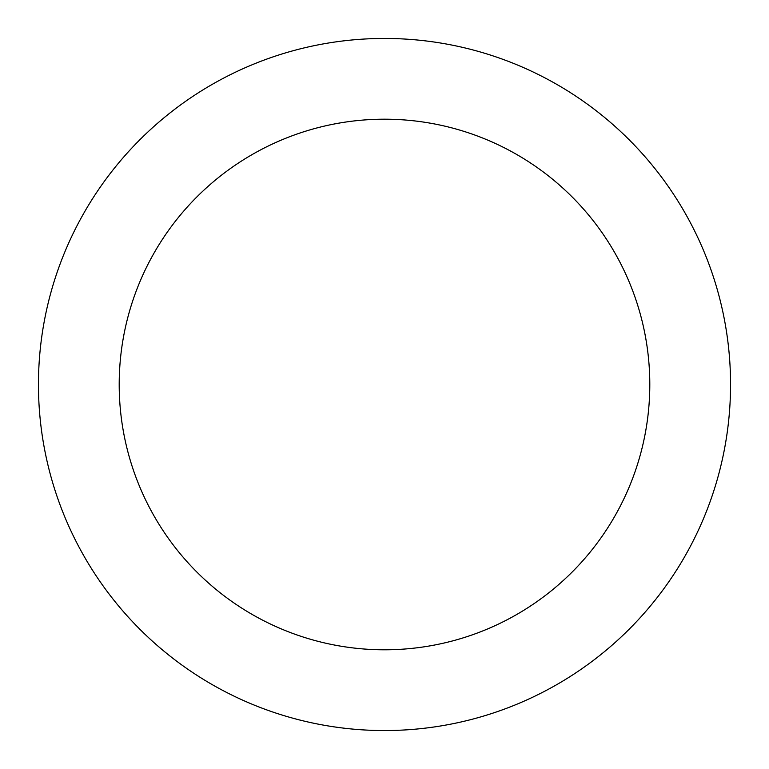 <?xml version="1.0" encoding="UTF-8"?>
<svg xmlns="http://www.w3.org/2000/svg" width="769" height="769" viewBox="0 0 769 769"><rect width="100%" height="100%" fill="white"/><g stroke="black" fill="none" stroke-linecap="round" stroke-linejoin="round"><path stroke-width="1.15" d="M384.5 38.45A346.05 346.05 0 0 1 684.189 557.525A346.05 346.05 0 0 1 84.811 557.525A346.05 346.05 0 0 1 384.5 38.45M384.5 119.195A265.305 265.305 0 0 1 614.258 517.153A265.305 265.305 0 0 1 154.742 517.153A265.305 265.305 0 0 1 384.5 119.195"/></g></svg>
